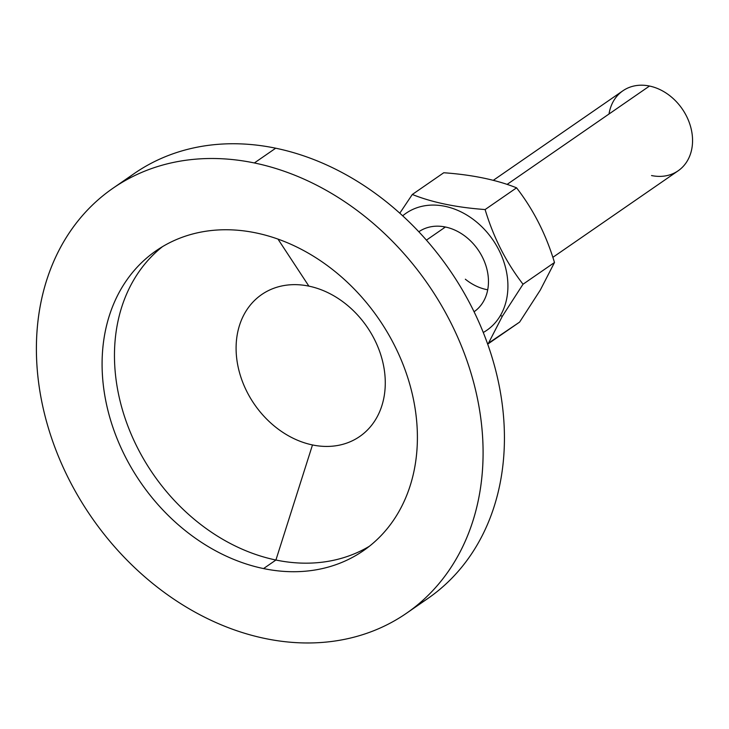 <?xml version="1.0" encoding="UTF-8"?>
<svg xmlns="http://www.w3.org/2000/svg" width="729" height="729" viewBox="0 0 729 729"><rect width="100%" height="100%" fill="white"/><g stroke="black" fill="none" stroke-linecap="round" stroke-linejoin="round"><path stroke-width="1.09" d="M123.93 181.293A258.257 204.612 55.4 0 1 275.699 148.206A258.257 204.612 55.4 0 1 491.747 356.363A258.257 204.612 55.4 0 1 416.906 605.416M552.846 257.346L678.152 170.796A48.615 38.519 -124.6 0 0 689.707 123.784A48.615 38.519 -124.6 0 0 649.503 86.04L507.102 184.401L649.503 86.04A48.615 38.519 55.4 0 1 692.55 139.503A48.615 38.519 55.4 0 1 651.535 175.552M445.419 227.011L426.41 240.142L445.419 227.011M308.886 286.132A86.25 68.335 -124.6 0 0 236.114 350.093A86.25 68.335 -124.6 0 0 312.486 444.945A86.25 68.335 -124.6 0 0 385.258 380.994A86.25 68.335 -124.6 0 0 308.886 286.132L277.986 239.103L308.886 286.132A86.25 68.335 55.4 0 1 385.258 380.994A86.25 68.335 55.4 0 1 312.486 444.945A86.25 68.335 55.4 0 1 236.114 350.093A86.25 68.335 55.4 0 1 308.886 286.132M275.917 560.027L312.486 444.945L275.917 560.027A182.296 144.433 55.4 0 1 126.691 422.856A182.296 144.433 55.4 0 1 162.458 246.675A182.296 144.433 -124.6 0 0 126.691 422.856A182.296 144.433 -124.6 0 0 275.917 560.027L263.552 568.574L275.917 560.027A182.296 144.433 -124.6 0 0 369.393 546.249A182.296 144.433 55.4 0 1 275.917 560.027M255.934 232.897A182.296 144.433 -124.6 0 0 156.134 250.74A182.296 144.433 -124.6 0 0 112.785 427.012A182.296 144.433 -124.6 0 0 263.552 568.574A182.296 144.433 55.4 0 1 102.124 368.081A182.296 144.433 55.4 0 1 255.934 232.897A182.296 144.433 55.4 0 1 417.362 433.381A182.296 144.433 55.4 0 1 263.552 568.574A182.296 144.433 -124.6 0 0 363.352 550.723A182.296 144.433 -124.6 0 0 406.7 374.451A182.296 144.433 -124.6 0 0 255.934 232.897M254.348 162.959A258.257 204.612 -124.6 0 0 36.45 354.476A258.257 204.612 -124.6 0 0 265.137 638.513A258.257 204.612 -124.6 0 0 483.035 446.986A258.257 204.612 -124.6 0 0 254.348 162.959A258.257 204.612 55.4 0 1 467.936 363.507A258.257 204.612 55.4 0 1 406.527 613.226A258.257 204.612 55.4 0 1 265.137 638.513A258.257 204.612 55.4 0 1 51.549 437.965A258.257 204.612 55.4 0 1 112.959 188.246A258.257 204.612 55.4 0 1 254.348 162.959L275.699 148.206L254.348 162.959M406.527 613.226L427.877 598.473A258.257 204.612 -124.6 0 0 489.287 348.754A258.257 204.612 -124.6 0 0 275.699 148.206A258.257 204.612 -124.6 0 0 134.309 173.493L112.959 188.246M609.016 114.006A48.615 38.519 55.4 0 1 649.503 86.04A48.615 38.519 -124.6 0 0 622.885 90.797L493.296 180.318M443.761 172.746C472.246 174.787 496.522 179.817 516.56 187.827C533.464 209.688 546.112 234.583 554.487 262.504L540.317 290.042L554.487 262.504C546.112 234.583 533.464 209.688 516.56 187.827L485.113 209.551C493.487 237.472 506.126 262.367 523.03 284.228L554.487 262.504L523.03 284.228C506.126 262.367 493.487 237.472 485.113 209.551C456.482 207.473 432.215 202.452 412.313 194.47L399.793 213.196L412.313 194.47L443.761 172.746L412.313 194.47C432.215 202.452 456.482 207.473 485.113 209.551L516.56 187.827C496.522 179.817 472.246 174.787 443.761 172.746M488.157 343.824L502.327 316.286L523.03 284.228L502.327 316.286L500.413 315.529A71.096 56.333 -124.6 0 0 483.117 228.04A71.096 56.333 -124.6 0 0 402.681 215.82A71.096 56.333 55.4 0 1 483.117 228.04A71.096 56.333 55.4 0 1 500.413 315.529A71.096 56.333 55.4 0 1 483.272 332.488A71.096 56.333 -124.6 0 0 500.413 315.529L502.327 316.286L488.157 343.824L519.613 322.1L487.555 343.778M466.569 237.362A48.615 38.519 55.4 0 1 474.069 311.766A48.615 38.519 -124.6 0 0 466.569 237.362A48.615 38.519 -124.6 0 0 418.811 231.767A48.615 38.519 55.4 0 1 466.569 237.362M465.348 279.207A48.615 38.519 -124.6 0 0 487.719 289.787A48.615 38.519 55.4 0 1 465.348 279.207M444.198 226.774A48.615 38.519 -124.6 0 0 443.979 228.004M519.613 322.1L540.317 290.042L519.613 322.1"/></g></svg>
